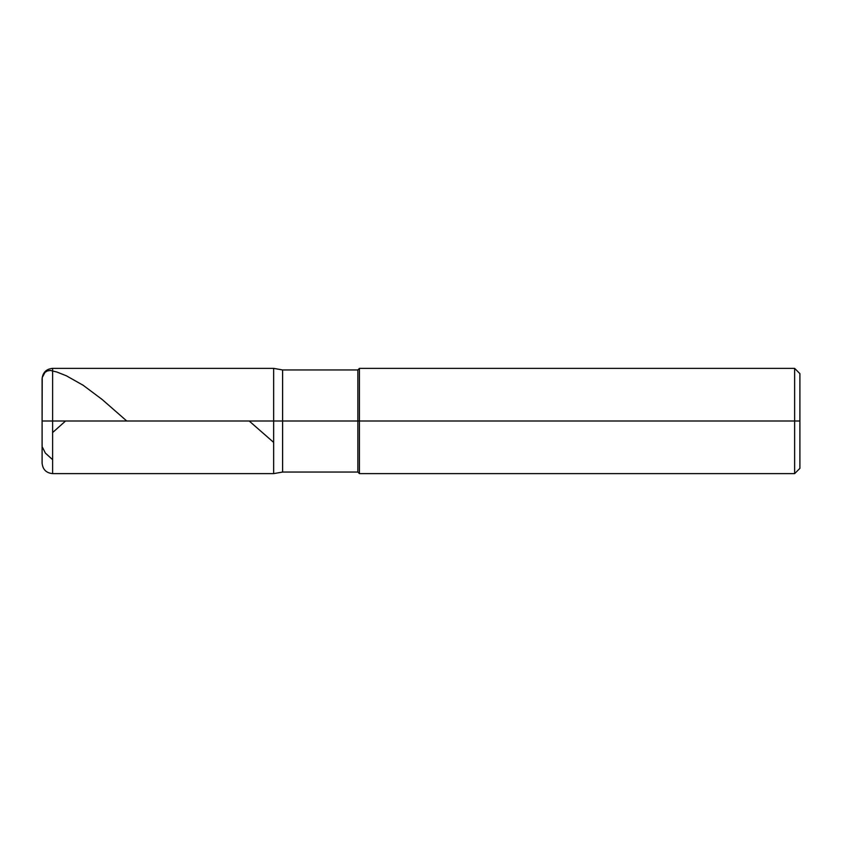 <?xml version="1.0" encoding="UTF-8"?>
<svg xmlns="http://www.w3.org/2000/svg" width="842" height="842" viewBox="0 0 842 842"><rect width="100%" height="100%" fill="white"/><g stroke="black" fill="none" stroke-linecap="round" stroke-linejoin="round"><path stroke-width="1.26" d="M52.625 421L52.625 473.625L52.625 421L52.625 473.625L52.625 421L273.65 421L273.65 473.625L273.65 368.375L273.65 473.625L273.65 368.375L273.65 421L52.625 421L52.625 368.375L52.625 421L52.625 368.375L52.625 421L42.1 421L42.1 463.1L42.1 421L52.625 421M42.1 421L42.1 378.9L42.111 446.607L45.384 453.101L52.625 459.69M282.607 421L282.607 472.046L282.607 421L273.65 421L282.607 421L282.607 472.046L282.607 421L357.85 421L357.85 472.046L357.85 421L357.85 472.046L357.85 421L359.429 421L359.429 473.625L359.429 421L359.429 473.625L359.429 421L794.638 421L794.638 473.625L794.638 368.375L794.638 421L794.638 368.375L794.638 421L799.9 421L799.9 468.363L799.9 373.637L799.9 421L359.429 421L359.429 368.375L359.429 421L359.429 368.375L359.429 421L357.85 421L357.85 369.954L357.85 421L357.85 369.954L357.85 421L282.607 421L282.607 369.954L282.607 421M42.1 420.926L42.237 377.521L44.984 372.385L47.194 370.996L50.362 370.427L56.835 372.017L66.308 375.764L83.147 385.268L102.093 399.434L126.763 421M42.1 421.484L42.1 437.545M52.625 432.556L65.56 421M249.179 421L273.65 442.397M799.9 468.363L794.638 473.625L359.429 473.625L357.85 472.046L282.607 472.046L273.65 473.625L52.625 473.625C46.236 473.004 42.721 469.489 42.1 463.1M799.9 373.637L794.638 368.375L359.429 368.375L357.85 369.954L282.607 369.954L273.65 368.375L52.625 368.375C46.236 368.996 42.721 372.511 42.1 378.9"/></g></svg>
